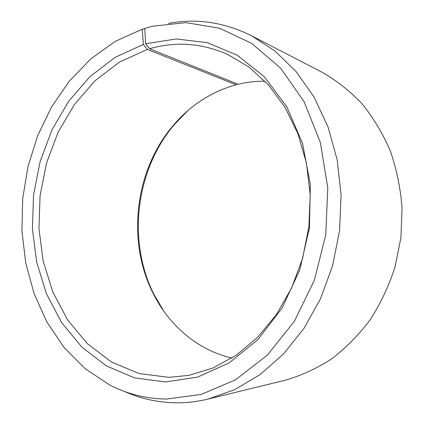 <?xml version="1.0" encoding="UTF-8"?>
<svg xmlns="http://www.w3.org/2000/svg" width="424" height="424" viewBox="0 0 424 424"><rect width="100%" height="100%" fill="white"/><g stroke="black" fill="none" stroke-linecap="round" stroke-linejoin="round"><path stroke-width="0.64" d="M265.064 81.223C255.937 81.122 246.969 82.139 238.161 84.27L149.63 48.755C175.419 41.223 201.268 43.036 227.169 54.193L248.803 66.944L268.344 84.736L284.96 107.171L297.876 133.597L306.446 163.118L310.198 194.627L308.895 226.856L302.566 258.481L291.489 288.214L276.204 314.884L257.421 337.52L235.983 355.402L212.8 368.085L188.77 375.378L169.054 377.365L138.982 373.539L111.38 361.948L87.328 343.673L67.628 319.945L52.809 292.035L43.195 261.189L38.944 228.631L40.079 195.538L46.518 163.044L58.083 132.293L74.47 104.415L95.252 80.555L119.822 61.856L147.377 49.433L143.344 44.456L142.231 29.192L144.775 28.816M231.965 358.047C197.34 350.15 168.641 325.023 152.762 292.65C126.617 240.36 134.938 170.755 172.674 126.103C189.899 105.55 211.046 91.775 236.12 84.784L147.377 49.433M237.255 83.91L236.12 84.784M163.807 311.19L153.774 294.06C127.211 240.933 135.654 170.342 173.994 124.969L187.774 110.691M168.386 23.415C196.46 18.084 224.222 22.218 251.681 35.812L322.097 72.26C336.545 80.507 349.853 91.012 362.017 103.769C373.316 117.724 382.74 133.417 390.292 150.849C396.588 169.054 400.51 188.092 402.063 207.961L400.897 237.853L394.983 267.178C388.792 286.121 380.492 303.695 370.078 319.908C358.63 335.066 345.777 348.093 331.504 358.99C316.67 368.525 301.263 375.595 285.283 380.201L208.258 399.021C197.388 401.65 186.608 402.906 175.912 402.8C157.686 402.503 140.514 398.714 124.391 391.431M251.681 35.812L275.155 51.145L296.275 71.767L314.168 97.26L328.022 126.935L337.165 159.843L341.097 194.812L339.582 230.524L332.639 265.583L320.571 298.639L303.929 328.462L283.465 354.035L260.071 374.593L234.684 389.656L208.258 399.021M149.63 48.755L145.649 43.752L144.754 28.387L152.762 26.187L185.945 22.647L219.537 28.228L251.766 43.428L280.64 68.2L304.125 101.733L320.321 142.406L327.784 187.811L325.749 234.928L314.279 280.492L294.288 321.403L267.385 355.074L235.643 379.713L201.283 394.41L166.447 399.069C146.206 398.761 127.343 394.092 109.858 385.056L85.113 368.695L63.966 347.336L46.847 321.949L34.047 293.488L25.721 262.875L21.937 230.985L22.7 198.665L27.947 166.727L37.566 135.987L51.384 107.251L69.149 81.344L90.535 59.132L115.095 41.462L142.231 29.192M145.649 43.752L176.183 38.955L207.288 42.628L237.323 55.274L264.454 76.866L286.772 106.705L302.529 143.349L310.341 184.626L309.441 227.794L299.8 269.855L282.183 307.914L258.004 339.513L229.13 362.902L197.605 377.111L165.445 381.95L134.594 377.89L106.313 365.859L81.715 346.986L61.597 322.542L46.486 293.843L36.697 262.159L32.383 228.743L33.565 194.78L40.163 161.438L51.982 129.861L68.73 101.204L89.973 76.643L115.116 57.346L143.344 44.456M152.762 292.65L153.774 294.06M172.674 126.103L173.994 124.969"/></g></svg>
